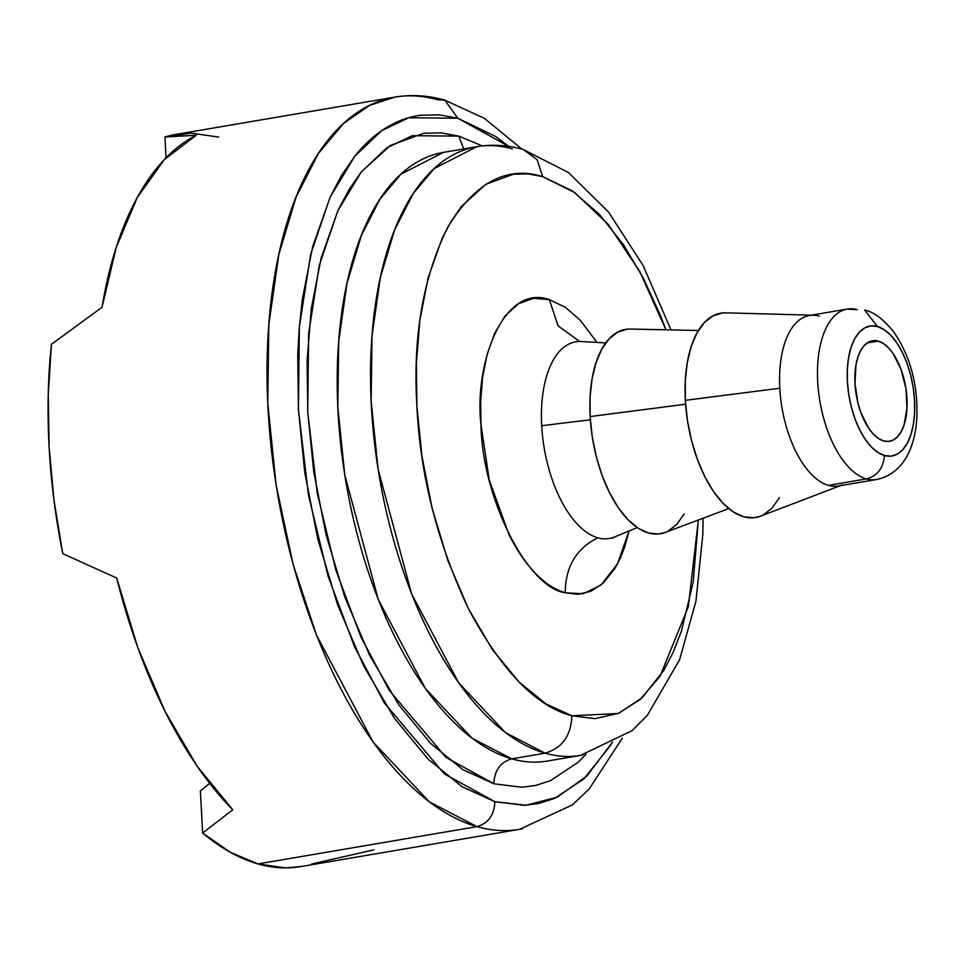 <?xml version="1.0" encoding="UTF-8"?>
<svg xmlns="http://www.w3.org/2000/svg" width="965" height="965" viewBox="0 0 965 965"><rect width="100%" height="100%" fill="white"/><g stroke="black" fill="none" stroke-linecap="round" stroke-linejoin="round"><path stroke-width="1.45" d="M298.414 409.389L299.343 326.821L310.646 254.519L330.114 197.162L354.782 156.234L381.742 130.637L408.75 117.754L457.832 118.237L444.853 100.155L457.832 118.237L439.34 114.823L420.812 115.221C408.665 116.813 396.989 121.071 385.795 127.983C374.685 134.835 364.432 144.147 355.024 155.908L341.731 175.099L330.44 196.426L312.636 246.69L302.19 300.103L299.186 328.8L297.751 355.048L298.414 409.389L304.759 472.416L317.726 538.723L337.545 604.621L363.612 665.838L394.468 718.31L428.05 759.081L462.163 786.777L494.84 801.686L444.286 773.858L384.396 702.99L354.457 646.55L328.064 576.141L308.45 495.057L298.414 409.389M394.926 97.103A371.38 182.313 -99.7 0 1 437.615 99.793L444.853 100.155C428.074 95.378 411.428 94.353 394.926 97.103L175.944 134.412A371.38 182.313 80.3 0 0 164.955 137.006L196.209 135.269A371.38 182.313 80.3 0 0 102.037 307.268L51.447 344.312A371.38 182.313 80.3 0 0 62.785 553.693L116.705 578.035A371.38 182.313 80.3 0 0 232.746 809.792L202.65 833.036A371.38 182.313 80.3 0 0 257.993 863.928L476.975 826.631A371.38 182.313 -99.7 0 1 271.599 451.548A371.38 182.313 -99.7 0 1 394.926 97.103L369.559 105.402L343.6 123.411L318.462 153.399L296.098 197.029L278.788 254.664L268.813 324.71L267.775 403.37L276.147 485.142L293.022 564.043L316.448 634.982L373.081 742.001L429.365 801.879L476.975 826.631C488.387 823.29 494.345 814.979 494.84 801.686L524.333 805.341L538.735 803.483L554.525 798.417L583.885 778.888L610.773 745.125M463.658 148.936L458.797 136.137L412.296 135.679L386.688 147.886L361.151 172.144L337.774 210.925L319.319 265.291L308.607 333.794L307.739 412.031L317.244 493.224L335.832 570.062L360.838 636.779L389.209 690.264L445.963 757.416L493.875 783.785C494.382 770.492 500.328 762.181 511.74 758.852L472.15 738.273L425.36 688.491L378.28 599.518L344.782 474.949L337.822 406.977L338.691 341.586L346.978 283.348L361.368 235.436L379.969 199.164L400.861 174.231L443.526 152.361A308.74 151.565 80.3 0 0 340.995 447.024A308.74 151.565 80.3 0 0 511.74 758.852L545.068 753.17C562.173 748.165 571.111 735.692 571.859 715.753C536.094 706.501 501.583 670.772 468.339 608.589C437.302 542.378 420.149 474.937 416.904 406.277C412.694 337.34 422.959 277.691 447.688 227.342C475.13 182.397 506.794 165.485 542.668 176.595L537.119 159.683L523.199 149.466L537.119 159.683L542.668 176.595L528.084 173.893L513.464 174.207L485.829 184.279L461.572 206.305L451.077 221.443L442.175 238.271L428.122 277.92L419.884 320.066L416.385 363.407L416.904 406.277L421.91 455.999L432.139 508.314L447.772 560.291L468.339 608.589L492.681 649.976L519.17 682.146L546.081 703.992L571.859 715.753L595.128 718.635L618.951 713.183L642.111 697.767L663.908 670.168L673.16 652.304L681.423 631.146L693.196 582.16L698.346 520.002L688.335 606.756L660.012 676.344L640.193 699.492L618.058 713.545L571.859 715.753C571.111 735.692 562.173 748.165 545.068 753.17A308.74 151.565 -99.7 0 1 374.324 441.343A308.74 151.565 -99.7 0 1 476.855 146.692L434.19 168.549L413.285 193.483L394.685 229.754L380.306 277.667L372.007 335.904L371.151 401.295L378.111 469.267L411.609 593.849L458.689 682.822L505.479 732.592L545.068 753.17A308.74 151.565 80.3 0 0 582.836 754.968M579.615 341.477L558.072 325.881L549.326 299.608L558.072 325.881L579.181 341.188L581.28 341.514A99.769 48.974 80.3 0 0 541.691 425.722L590.339 419.763L541.691 425.722A99.769 48.974 80.3 0 0 597.805 537.807C576.358 548.422 565.49 566.732 565.201 592.751C555.502 589.989 545.949 583.897 536.552 574.477C526.359 564.248 517.144 550.919 508.917 534.477L489.231 479.955L480.956 424.479L480.667 401.187L482.56 377.617L487.048 354.698L494.683 333.142L505.226 315.76L518.434 303.782L533.44 298.306L549.326 299.596C503.079 283.288 474.02 364.601 480.956 424.479C481.933 497.192 527.228 587.661 565.201 592.751C565.49 566.732 576.358 548.422 597.805 537.807A99.769 48.974 -99.7 0 1 541.691 425.722A99.769 48.974 -99.7 0 1 578.445 341.514M884.471 455.516A65.91 32.352 -99.7 0 1 847.403 381.489A65.91 32.352 -99.7 0 1 877.487 326.532L864.64 310.018L877.487 326.532L870.997 325.917L864.905 327.798L859.417 332.105L854.761 338.679L851.118 347.267L848.621 357.532L847.367 369.088L847.403 381.489L848.73 394.251L851.287 406.892L855.002 418.919L859.706 429.883L865.231 439.352L871.359 446.964L877.848 452.416L884.471 455.516L890.948 456.143L897.052 454.262L902.54 449.955L907.184 443.381L910.839 434.793L913.336 424.528L914.591 412.972L914.555 400.572L913.228 387.809L910.658 375.168L906.955 363.142L902.251 352.177L896.726 342.708L890.599 335.096L884.097 329.644L877.487 326.532A65.91 32.352 -99.7 0 1 914.555 400.572A65.91 32.352 -99.7 0 1 884.471 455.516C883.301 468.206 877.257 475.998 866.353 478.917C877.257 475.998 883.301 468.206 884.471 455.516M843.012 310.248A86.464 42.448 80.3 0 0 819.08 396A86.464 42.448 80.3 0 0 866.353 478.917A86.464 42.448 -99.7 0 1 818.525 391.585A86.464 42.448 -99.7 0 1 847.246 309.065A86.464 42.448 -99.7 0 1 857.185 309.681L846.993 309.102M670.989 329.921L643.16 265.58L608.601 212.131L568.409 172.494L523.199 149.466C507.771 145.064 492.319 144.135 476.855 146.692A308.74 151.565 -99.7 0 1 512.343 148.912M615.332 536.649A99.769 48.974 -99.7 0 1 597.805 537.807A99.769 48.974 80.3 0 0 614.572 536.986L637.19 527.566M698.395 330.5L630.338 329.053A103.653 50.88 80.3 0 0 590.146 416.566L685.596 404.214L590.146 416.566A103.653 50.88 80.3 0 0 665.006 532.499L728.732 508.603M842.361 484.913A86.464 42.448 -99.7 0 1 828.428 485.383A86.464 42.448 -99.7 0 1 779.792 388.232L685.355 400.342A103.653 50.88 80.3 0 0 760.36 516.227L840.406 485.66M847.246 309.065L809.333 315.519A86.464 42.448 80.3 0 0 779.792 388.232A86.464 42.448 80.3 0 0 828.428 485.383L866.353 478.917A86.464 42.448 80.3 0 0 879.887 478.592M878.271 341.128A51 25.03 -99.7 0 1 906.461 392.502A51 25.03 -99.7 0 1 889.658 441.282A51 25.03 -99.7 0 1 883.675 440.933A51 25.03 -99.7 0 1 855.46 389.305A51 25.03 -99.7 0 1 872.529 340.742A51 25.03 -99.7 0 1 878.271 341.128L867.221 342.901L878.271 341.128L883.397 343.528L888.427 347.75L893.168 353.636L901.081 369.45L905.93 388.533L906.991 408.014L904.084 424.89L901.262 431.536L897.655 436.626L893.421 439.956L888.693 441.415L883.675 440.933L878.56 438.532L873.53 434.31L868.79 428.424L860.876 412.61L858.006 403.298L854.99 383.648L855.943 365.108L857.873 357.159L860.696 350.524L864.29 345.434L868.536 342.105L873.253 340.645L878.271 341.128M876.292 479.545A86.464 42.448 -99.7 0 1 866.353 478.917L828.428 485.383A86.464 42.448 80.3 0 0 838.368 485.998L876.292 479.545M811.36 315.169L725.704 312.829A103.653 50.88 80.3 0 0 685.355 400.342L779.792 388.232A86.464 42.448 -99.7 0 1 813.459 315.229A86.464 42.448 -99.7 0 1 819.273 316.146M779.394 497.699L772.072 508.036L763.448 514.815M760.553 516.154L753.858 517.771L743.653 516.794L733.243 511.908L723.026 503.32L713.388 491.354L704.703 476.469L697.309 459.231L691.471 440.305L687.442 420.426L685.355 400.342L685.295 380.849L687.273 362.671L691.205 346.519L696.935 333.022L704.257 322.684L712.882 315.905L722.471 312.95L725.933 312.841M684.185 513.923L676.863 524.26L668.238 531.039M665.211 532.427L658.649 533.995L648.444 533.006L638.034 528.132L627.817 519.544L618.179 507.578L609.494 492.681L602.1 475.443L596.261 456.529L592.233 436.638L590.146 416.566L590.085 397.061L592.064 378.895L595.996 362.744L601.726 349.246L609.048 338.896L617.672 332.129L627.262 329.161L630.555 329.053M565.201 592.751L583.065 593.777L600.93 585.14L617.443 564.03L629.096 530.931L624.777 546.733L620.278 558.253L615.248 567.963L603.39 582.969L590.809 591.34L577.854 594.319L565.201 592.751M665.947 329.813L660.844 316.472L643.329 278.173L623.438 244.676L599.47 214.459L572.45 190.974L542.668 176.583L574.911 192.698L608.288 224.471L639.686 271.37L665.934 329.813M549.326 299.596L565.526 307.425L580.206 320.187L597.009 342.418M580.556 755.402A308.74 151.565 -99.7 0 1 545.068 753.17L511.74 758.852A308.74 151.565 80.3 0 0 547.227 761.071L580.556 755.402L632.123 730.614L647.406 715.258L679.589 659.746L695.934 601.231L702.834 534.429L703.075 518.229M549.507 760.649A308.74 151.565 -99.7 0 1 511.74 758.852C500.328 762.181 494.382 770.492 493.875 783.785L462.898 769.66L430.583 743.412L398.762 704.776L369.523 655.054L344.819 597.045L326.037 534.598L313.746 471.752L307.739 412.031L307.111 360.548L311.309 308.486L321.2 257.86L338.076 210.237L348.787 190.021L361.38 171.83L390.536 145.377L423.719 133.279L441.282 132.905L458.797 136.125L482.367 145.908M508.76 146.366L495.588 136.463L457.832 118.237L508.748 146.366M585.996 754.316L578.252 762.181L550.436 780.685L535.466 785.486L521.824 787.247L493.875 783.785M612.594 742.037L586.78 776.113L557.251 797.174L525.985 805.244L494.84 801.686C494.345 814.979 488.387 823.29 476.975 826.631A371.38 182.313 80.3 0 0 522.403 828.802M301.14 866.534L285.338 867.897L257.993 863.928L230.237 852.228L202.65 833.036L200.37 790.974L209.682 783.363L200.37 790.974L202.65 833.036L232.746 809.792L197.137 766.198L165.087 711.507L137.911 647.925L116.705 578.035L62.785 553.693L53.98 500.208L49.094 446.723L48.25 394.383L51.447 344.312L102.037 307.268L116.222 247.438L137.259 197.56L164.279 159.647L196.209 135.269L164.955 137.006L166.089 157.79L164.955 137.006L191.299 133.134L218.633 137.09M373.72 849.863L311.671 864.025M519.665 829.309A371.38 182.313 -99.7 0 1 476.975 826.631L257.993 863.928A371.38 182.313 80.3 0 0 300.682 866.618L519.665 829.309L572.366 804.919L589.217 788.948L622.304 738.165M476.855 146.692L443.526 152.361M864.64 310.018C873.94 311.948 883.747 319.403 894.06 332.358C910.767 357.159 918.33 386.217 916.75 419.546C913.421 463.381 891.358 476.963 876.027 479.581M581.28 341.514L605.731 342.913M612.461 538.168L614.572 536.986M444.853 100.155L484.539 118.418L521.956 149.129"/></g></svg>
